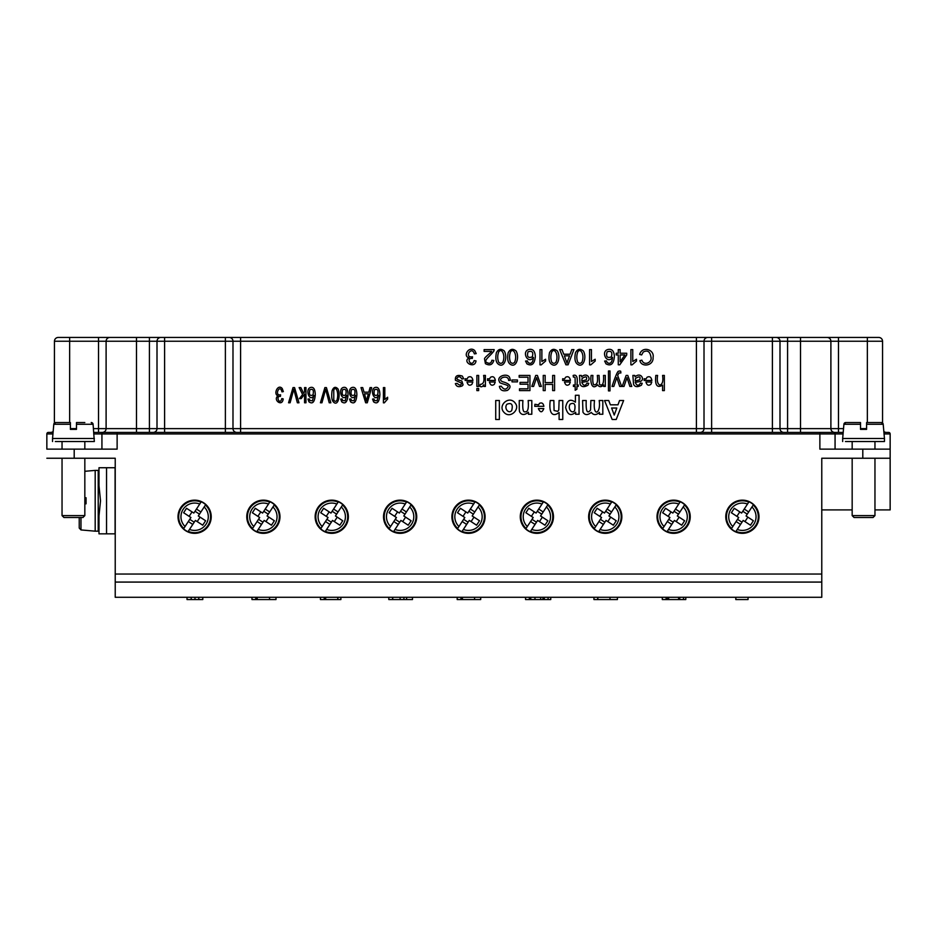 <?xml version="1.0" encoding="UTF-8"?>
<svg xmlns="http://www.w3.org/2000/svg" width="937" height="937" viewBox="0 0 937 937"><rect width="100%" height="100%" fill="white"/><g stroke="black" fill="none" stroke-linecap="round" stroke-linejoin="round"><path stroke-width="1.41" d="M843.066 433.936L819.875 433.936L819.875 449.128L890.15 449.128L890.15 433.936L890.15 458.24L821.772 458.24L821.772 582.076L115.228 582.076L115.228 597.279L821.772 597.279L821.772 582.076M46.85 449.128L46.85 433.936L46.85 449.128L117.125 449.128L117.125 432.414L843.195 432.414M46.85 458.24L115.228 458.24L115.228 582.076M93.934 433.936L101.934 433.936L101.934 449.128L101.934 433.936A1.523 1.523 0 0 1 103.445 432.414L117.125 432.414M835.066 433.936L835.066 449.128L835.066 433.936A1.523 1.523 0 0 0 833.555 432.414M758.982 516.744A16.597 16.597 0 0 0 742.385 500.147A16.597 16.597 0 0 0 725.777 516.744A16.597 16.597 0 0 0 742.385 533.34A16.597 16.597 0 0 0 758.982 516.744M690.229 516.744A16.597 16.597 0 0 0 673.633 500.147A16.597 16.597 0 0 0 657.024 516.744A16.597 16.597 0 0 0 673.633 533.34A16.597 16.597 0 0 0 690.229 516.744M485.097 516.744A16.597 16.597 0 0 0 468.5 500.147A16.597 16.597 0 0 0 451.903 516.744A16.597 16.597 0 0 0 468.5 533.34A16.597 16.597 0 0 0 485.097 516.744M416.719 516.744A16.597 16.597 0 0 0 400.122 500.147A16.597 16.597 0 0 0 383.526 516.744A16.597 16.597 0 0 0 400.122 533.34A16.597 16.597 0 0 0 416.719 516.744M348.353 516.744A16.597 16.597 0 0 0 331.745 500.147A16.597 16.597 0 0 0 315.148 516.744A16.597 16.597 0 0 0 331.745 533.34A16.597 16.597 0 0 0 348.353 516.744M279.976 516.744A16.597 16.597 0 0 0 263.367 500.147A16.597 16.597 0 0 0 246.771 516.744A16.597 16.597 0 0 0 263.367 533.34A16.597 16.597 0 0 0 279.976 516.744M211.223 516.744A16.597 16.597 0 0 0 194.615 500.147A16.597 16.597 0 0 0 178.018 516.744A16.597 16.597 0 0 0 194.615 533.34A16.597 16.597 0 0 0 211.223 516.744M553.474 516.744A16.597 16.597 0 0 0 536.878 500.147A16.597 16.597 0 0 0 520.281 516.744A16.597 16.597 0 0 0 536.878 533.34A16.597 16.597 0 0 0 553.474 516.744M621.852 516.744A16.597 16.597 0 0 0 605.255 500.147A16.597 16.597 0 0 0 588.647 516.744A16.597 16.597 0 0 0 605.255 533.34A16.597 16.597 0 0 0 621.852 516.744M883.919 432.414L888.627 432.414A1.523 1.523 0 0 1 890.15 433.936L884.048 433.936M52.952 433.936L46.85 433.936A1.523 1.523 0 0 1 48.373 432.414L53.081 432.414M93.805 432.414L103.445 432.414M867.357 422.54L867.357 341.244L830.896 341.244L830.896 428.619A3.795 3.795 0 0 0 834.691 432.414L819.875 432.414L819.875 433.936L101.934 433.936M154.734 337.449L782.266 337.449M874.959 458.24L874.959 515.608L873.061 517.505L854.064 517.505L852.166 515.608L874.959 515.608L874.959 509.904L890.15 509.904L890.15 458.24M821.772 509.904L852.166 509.904M662.307 597.279L662.307 599.551L685.79 599.551L685.79 597.279M683.506 599.551L683.506 597.279M666.113 597.279L666.113 599.551M593.941 597.279L593.941 599.551L617.413 599.551L617.413 597.279M597.736 597.279L597.736 599.551M735.803 597.279L735.803 599.551L748.042 599.551L748.042 597.279M525.563 597.279L525.563 599.551L550.745 599.551L550.745 597.279M544.28 597.279L544.28 599.551M548.086 597.279L548.086 599.551M529.358 597.279L529.358 599.551M480.693 599.551L480.693 597.279L480.658 599.551L474.579 599.551L474.579 597.279M457.186 597.279L457.186 599.551L474.579 599.551M460.981 597.279L460.981 599.551M388.808 597.279L388.808 599.551L412.467 599.551L412.467 597.279L412.467 599.551M392.603 597.279L392.603 599.551M320.431 597.279L320.431 599.551L340.881 599.551L340.881 597.279M324.237 597.279L324.237 599.551M251.983 597.279L251.983 599.551L275.993 599.551L275.993 597.279M255.778 597.279L255.778 599.551M187.025 597.279L187.025 599.551L202.79 599.551L202.79 597.279M191.195 597.279L191.195 599.551M195.001 597.279L195.001 599.551M198.796 597.279L198.796 599.551M257.195 597.279L257.195 599.551L257.195 597.279M269.551 597.279L269.551 599.551L269.551 597.279M325.654 597.279L325.654 599.551M337.812 597.279L337.812 599.551M392.72 597.279L392.72 599.551M400.122 597.279L400.122 599.551M403.917 597.279L403.917 599.551M406.588 597.279L406.588 599.551M462.421 597.279L462.421 599.551M534.98 597.279L534.98 599.551M540.672 599.551L540.672 597.279M597.841 597.279L597.841 599.551M609.999 599.551L609.999 597.279M115.228 574.041L821.772 574.041M764.791 337.449L749.6 337.449M734.409 337.449L719.206 337.449M93.466 428.619L149.416 428.619L149.416 337.449L136.497 337.449L164.607 337.449L164.607 341.244L157.006 341.244A3.795 3.795 0 0 1 160.813 337.449M882.607 423.044L882.549 422.997A1.897 1.897 90 0 1 883.204 424.274L866.596 424.274L866.596 422.54L881.319 422.54A1.897 1.897 90 0 1 883.204 424.274L883.837 431.465A3.795 3.795 0 0 0 886.355 432.414M696.414 432.414L696.414 341.244L240.586 341.244L240.586 428.619L704.015 428.619L704.015 341.244L704.015 428.619L800.503 428.619L800.503 341.244L779.994 341.244L779.994 428.619A3.795 3.795 0 0 0 783.789 432.414M704.015 428.619A3.795 3.795 0 0 1 700.22 432.414M149.416 432.414L149.416 428.619L232.985 428.619L232.985 341.244L232.985 428.619A3.795 3.795 0 0 0 236.78 432.414M102.309 432.414A3.795 3.795 0 0 0 106.104 428.619L106.104 341.244L157.006 341.244L157.006 428.619A3.795 3.795 0 0 1 153.211 432.414M53.866 423.899A1.897 1.897 -90 0 0 53.796 424.274L53.163 431.465A3.795 3.795 0 0 1 50.645 432.414M54.393 423.044L54.451 341.244A3.795 3.795 0 0 1 58.246 337.449L136.497 337.449L136.497 432.414M882.549 422.997L882.549 341.244A3.795 3.795 0 0 0 878.754 337.449L838.486 337.449L867.357 337.449L867.357 341.244L882.549 341.244L882.549 422.997M98.514 432.414L98.514 341.244L106.104 341.244A3.795 3.795 0 0 1 109.91 337.449M240.586 337.449L240.586 341.244L232.985 341.244A3.795 3.795 0 0 0 229.19 337.449L838.486 337.449L838.486 432.414M225.384 432.414L225.384 337.449L229.19 337.449M772.393 432.414L772.393 341.244L704.015 341.244A3.795 3.795 0 0 1 707.81 337.449M772.393 337.449L772.393 341.244L779.994 341.244A3.795 3.795 0 0 0 776.187 337.449M800.503 337.449L800.503 341.244L830.896 341.244A3.795 3.795 0 0 0 827.09 337.449M616.804 408.017L614.227 415.068L611.615 408.017L616.804 408.017M612.166 419.495L616.218 419.495L623.62 400.509L619.544 400.509L617.975 404.819L610.385 404.819L608.722 400.509L604.564 400.509L612.166 419.495M602.819 400.509L599.176 400.509C601.273 413.604 592.547 418.066 594.503 400.509L590.86 400.509L590.556 409.949C587.206 414.365 585.766 411.214 586.222 400.509L582.58 400.509L582.955 412.151C584.899 415.29 587.675 415.36 591.294 412.385C593.531 415.302 596.26 415.302 599.457 412.385L599.457 414.259L602.819 414.259L602.819 400.509M574.182 377.025L573.409 377.096L573.151 375.456C576.712 374.203 577.977 377.377 576.946 384.99L578.246 384.99L578.246 386.442L576.946 386.442L576.946 389.171L575.189 390.284L575.189 386.442L573.409 386.442L573.409 384.99L575.189 384.99L575.095 377.529L574.182 377.025M569.415 384.299L570.328 381.991L564.496 381.991C565.479 385.271 567.119 386.044 569.415 384.299M565.608 377.26L564.519 378.981L562.68 378.735L562.633 380.457L570.434 380.457C569.755 377.049 568.138 375.983 565.608 377.26M543.8 408.567C542.136 412.819 540.321 412.819 538.353 408.567L543.8 408.567M539.443 403.378C541.844 402.313 543.319 403.297 543.87 406.33L534.746 406.33L534.933 404.28L538.564 404.878L539.443 403.378M519.262 409.059L519.461 411.507C521.288 415.22 524.275 415.466 528.421 412.245L528.421 414.259L531.806 414.259L531.806 400.509L528.163 400.509C528.843 408.473 527.847 412.233 525.153 411.788C523.115 412.573 522.366 408.813 522.905 400.509L519.262 400.509L519.262 409.059M511.707 410.523C508.721 414.365 503.719 408.251 506.917 404.245C511.602 402.395 513.195 404.479 511.707 410.523M515.514 403.554C509.728 394.465 496.915 405.475 504.2 412.549C510.302 419.097 520.07 409.258 515.514 403.554M494.338 384.299L495.251 381.991L489.419 381.991C490.391 385.271 492.03 386.044 494.338 384.299M490.531 377.26L489.43 378.981L487.603 378.735L487.556 380.457L495.357 380.457C494.666 377.049 493.061 375.983 490.531 377.26M483.621 375.432L485.401 375.432L485.401 386.442L483.797 386.442L483.797 384.767C482.567 386.887 481.208 387.332 479.721 386.091L480.33 384.357C483.527 384.193 484.616 381.218 483.621 375.432M476.874 388.48L478.655 388.48L478.655 390.624L476.874 390.624L476.874 388.48M476.874 375.432L478.655 375.432L478.655 386.442L476.874 386.442L476.874 375.432M471.92 384.299L472.845 381.991L467.001 381.991C467.985 385.271 469.624 386.044 471.92 384.299M468.113 377.26L467.024 378.981L465.185 378.735L465.139 380.457L472.939 380.457C472.26 377.049 470.655 375.983 468.113 377.26M462.316 376.077L463.674 378.712L461.918 379.005C460.008 376.182 458.298 376.006 456.811 378.466C456.928 379.368 458.615 380.199 461.847 380.996L463.065 384.884L462.187 385.915C458.58 387.391 456.307 386.618 455.382 383.596L457.115 383.35C459.786 385.681 461.227 385.599 461.449 383.081L455.417 380.258C454.984 375.878 457.291 374.484 462.316 376.077M383.409 402.84L383.409 387.59L384.814 387.59L384.814 399.478L387.613 397.229L387.613 399.033L384.311 402.84L383.409 402.84M377.623 394.887C378.607 390.132 377.541 388.445 374.437 389.815C373.406 394.676 374.472 396.374 377.623 394.887M373.594 401.844L372.575 399.068L373.957 398.916L374.484 400.509L377.061 400.813L378.501 395.426C374.121 403.308 368.897 387.93 375.936 387.332C378.419 387.157 379.743 389.616 379.895 394.7C379.333 402.055 377.236 404.433 373.594 401.844M367.117 398.284L368.37 393.833L364.505 393.833L366.508 401.188L367.117 398.284M370.056 387.59L371.661 387.59L367.281 402.781L365.653 402.781L360.991 387.59L362.713 387.59L364.048 392.193L368.803 392.193L370.056 387.59M354.608 394.887C355.591 390.132 354.526 388.445 351.422 389.815C350.391 394.676 351.457 396.374 354.608 394.887M350.579 401.844L349.56 399.068L350.942 398.916L351.469 400.509L354.045 400.813L355.486 395.426C351.106 403.308 345.882 387.93 352.921 387.332C355.404 387.157 356.716 389.616 356.88 394.7C356.318 402.055 354.221 404.433 350.579 401.844M345.753 394.887C346.737 390.132 345.671 388.445 342.567 389.815C341.536 394.676 342.602 396.374 345.753 394.887M341.724 401.844L340.705 399.068L342.087 398.916L342.614 400.509L345.191 400.813L346.631 395.426C342.251 403.308 337.027 387.93 344.066 387.332C346.549 387.157 347.861 389.616 348.025 394.7C347.463 402.055 345.366 404.433 341.724 401.844M336.945 400.216C339.264 392.779 335.715 385.166 333.771 390.108L333.771 400.064C334.872 401.668 335.926 401.715 336.945 400.216M337.976 388.902C340.728 394.782 338.245 406.307 333.783 402.348C331.803 400.685 331.241 396.82 332.085 390.764C333.549 386.958 335.505 386.337 337.976 388.902M313.005 394.887C313.989 390.132 312.923 388.445 309.819 389.815C308.788 394.676 309.854 396.374 313.005 394.887M308.976 401.844L307.957 399.068L309.339 398.916L309.866 400.509L312.443 400.813L313.883 395.426C309.503 403.308 304.279 387.93 311.318 387.332C313.801 387.157 315.125 389.616 315.277 394.7C314.715 402.055 312.618 404.433 308.976 401.844M282.224 388.515L283.349 391.596L281.955 391.853C279.917 382.987 273.815 396.281 280.585 394.782L280.432 396.421C275.173 395.543 279.87 406.119 281.814 398.576L283.208 398.904C282.306 407.396 272.503 399.783 278.02 395.812C272.96 394.301 277.938 383.409 282.224 388.515M293.023 387.59L294.569 387.59L298.985 402.781L297.357 402.781L293.796 389.253L290.107 402.781L288.561 402.781L293.023 387.59M304.56 387.59L305.966 387.59L305.966 402.781L304.56 402.781L304.56 394.114L301.245 398.6L299.442 398.6L302.592 394.512L299.126 387.59L300.847 387.59L303.576 393.212L304.56 391.959L304.56 387.59M324.881 387.59L326.427 387.59L330.843 402.781L329.215 402.781L325.654 389.253L321.953 402.781L320.419 402.781L324.881 387.59M495.72 400.509L495.72 419.495L499.362 419.495L499.362 400.509L495.72 400.509M509.669 377.588L510.466 380.317L508.662 380.481C508.404 373.722 495.989 378.712 502.513 381.699C510.407 383.901 512.07 386.794 507.479 390.366C502.782 391.584 500.089 390.237 499.409 386.349L501.236 386.196C503.801 389.827 506.085 390.038 508.077 386.829C509.318 384.545 498.789 383.737 499.573 381.886C495.626 376.252 507.573 372.516 509.669 377.588M512 379.989L517.447 379.989L517.447 381.874L512 381.874L512 379.989M519.168 375.432L529.944 375.432L529.944 390.624L519.508 390.624L519.508 388.832L528.035 388.832L528.035 384.182L520.047 384.182L520.047 382.401L528.035 382.401L528.035 377.224L519.168 377.224L519.168 375.432M535.73 375.432L537.393 375.432L541.363 386.442L539.501 386.442L536.585 377.634L533.598 386.442L531.771 386.442L535.73 375.432M552.666 375.432L554.575 375.432L554.575 390.624L552.666 390.624L552.666 384.393L545.158 384.393L545.158 390.624L543.249 390.624L543.249 375.432L545.158 375.432L545.158 382.589L552.666 382.589L552.666 375.432M562.762 419.495L562.762 400.509L559.108 400.509L558.78 410.019L557.749 411.355L554.072 410.523L553.861 400.509L550.23 400.509C548.719 411.999 551.905 417.972 559.108 412.514L559.108 419.495L562.762 419.495M574.58 410.664C571.804 414.552 567.33 408.181 570.188 404.105C574.346 402.137 575.81 404.327 574.58 410.664M579.054 395.273L575.412 395.273L575.412 402.196C570.258 398.459 567.002 400.204 565.632 407.466C567.471 414.822 570.809 416.426 575.658 412.245L575.658 414.259L579.054 414.259L579.054 395.273M581.818 380.27L581.818 380.961L586.257 379.883C587.405 376.51 586.012 376.03 582.1 378.407L581.818 380.27M581.315 375.432L581.666 376.791C587.745 371.415 591.95 380.399 586.55 381.5L581.818 382.413C583.446 385.974 585.192 386.185 587.054 383.057L588.787 383.303L588.003 385.189C584.044 387.379 581.408 387.063 580.108 384.252L579.464 375.432L581.315 375.432M603.522 375.432L605.29 375.432L605.29 386.442L603.709 386.442L603.709 384.896C601.249 387.297 599.2 387.25 597.583 384.767C591.938 390.764 590.017 382.05 591.118 375.432L592.887 375.432C592.559 380.035 592.828 383.139 593.683 384.767C596.974 385.177 598.181 382.073 597.302 375.432L599.071 375.432L599.516 384.451C602.667 386.337 604.002 383.327 603.522 375.432M608.464 370.97L610.01 370.97L610.01 390.893L608.464 390.893L608.464 370.97M619.556 370.97L620.692 371.193L620.891 372.949L618.935 372.985L617.647 375.409L621.618 386.442L619.708 386.442L616.769 377.517L613.805 386.442L612.037 386.442C614.66 378.302 616.675 373.277 618.092 371.392L619.556 370.97M626.139 375.432L627.79 375.432L631.772 386.442L629.898 386.442L626.994 377.634L624.007 386.442L622.18 386.442L626.139 375.432M635.239 380.27L635.239 380.961L639.678 379.883C640.826 376.51 639.444 376.03 635.52 378.407L635.239 380.27M634.736 375.432L635.087 376.791C641.166 371.415 645.37 380.399 639.971 381.5L635.239 382.413C636.867 385.974 638.612 386.185 640.475 383.057L642.208 383.303L641.435 385.189C637.465 387.379 634.829 387.063 633.541 384.252L632.885 375.432L634.736 375.432M650.864 384.299L651.789 381.991L645.944 381.991C646.928 385.271 648.568 386.044 650.864 384.299M647.057 377.26L645.968 378.981L644.141 378.735L644.094 380.457L651.883 380.457C651.203 377.049 649.599 375.983 647.057 377.26M662.576 375.432L664.345 375.432L664.345 390.624L662.576 390.624L662.576 385.177C657.024 388.363 654.776 385.107 655.83 375.432L657.598 375.432C656.802 380.68 657.54 383.889 659.8 385.084C662.459 384.381 663.373 381.172 662.576 375.432M598.649 531.712A16.362 16.362 0 0 1 594.199 528.808L601.566 517.517L594.257 512.738L597.162 508.287L604.482 513.066L611.861 501.775A16.362 16.362 0 0 1 616.312 504.68L608.933 515.971L616.241 520.749L613.337 525.2L606.028 520.422L598.872 531.361A15.952 15.952 0 0 0 616.077 505.031M594.199 528.808L595.686 526.524A13.68 13.68 0 0 1 610.362 504.059L611.861 501.775M598.954 521.522L603.405 524.427M616.312 504.68L614.813 506.964A13.68 13.68 0 0 1 600.137 529.428L598.872 531.361M611.556 511.965L607.094 509.049M599.762 516.334L602.678 511.883M604.845 522.225L600.394 519.321M610.737 517.154L607.832 521.604M605.665 511.251L610.116 514.167M530.272 531.712A16.362 16.362 0 0 1 525.821 528.808L533.2 517.517L525.88 512.738L528.784 508.287L536.105 513.066L543.483 501.775A16.362 16.362 0 0 1 547.934 504.68L540.555 515.971L547.876 520.749L544.959 525.2L537.651 520.422L530.506 531.361A15.952 15.952 0 0 0 547.7 505.031M525.821 528.808L527.308 526.524A13.68 13.68 0 0 1 541.984 504.059L543.483 501.775M530.576 521.522L535.027 524.427M547.934 504.68L546.435 506.964A13.68 13.68 0 0 1 531.759 529.428L530.506 531.361M543.179 511.965L538.728 509.049M531.384 516.334L534.301 511.883M536.468 522.225L532.017 519.321M542.359 517.154L539.454 521.604M537.288 511.251L541.738 514.167M188.009 531.712A16.362 16.362 0 0 1 183.558 528.808L190.937 517.517L183.629 512.738L186.533 508.287L193.842 513.066L201.221 501.775A16.362 16.362 0 0 1 205.671 504.68L198.293 515.971L205.613 520.749L202.708 525.2L195.388 520.422L188.243 531.361A15.952 15.952 0 0 0 205.449 505.031M183.558 528.808L185.057 526.524A13.68 13.68 0 0 1 199.733 504.059L201.221 501.775M188.314 521.522L192.764 524.427M205.671 504.68L204.184 506.964A13.68 13.68 0 0 1 189.508 529.428L188.243 531.361M200.916 511.965L196.465 509.049M189.133 516.334L192.038 511.883M194.205 522.225L189.754 519.321M200.108 517.154L197.192 521.604M195.025 511.251L199.476 514.167M256.773 531.712A16.362 16.362 0 0 1 252.311 528.808L259.69 517.517L252.381 512.738L255.286 508.287L262.606 513.066L269.973 501.775A16.362 16.362 0 0 1 274.424 504.68L267.057 515.971L274.365 520.749L271.461 525.2L264.14 520.422L256.996 531.361A15.952 15.952 0 0 0 274.201 505.031M252.311 528.808L253.81 526.524A13.68 13.68 0 0 1 268.486 504.059L269.973 501.775M257.078 521.522L261.528 524.427M274.424 504.68L272.936 506.964A13.68 13.68 0 0 1 258.261 529.428L256.996 531.361M269.669 511.965L265.218 509.049M257.886 516.334L260.791 511.883M262.969 522.225L258.518 519.321M268.86 517.154L265.956 521.604M263.777 511.251L268.228 514.167M325.139 531.712A16.362 16.362 0 0 1 320.688 528.808L328.067 517.517L320.759 512.738L323.663 508.287L330.972 513.066L338.351 501.775A16.362 16.362 0 0 1 342.801 504.68L335.434 515.971L342.743 520.749L339.838 525.2L332.518 520.422L325.373 531.361A15.952 15.952 0 0 0 342.579 505.031M320.688 528.808L322.187 526.524A13.68 13.68 0 0 1 336.863 504.059L338.351 501.775M325.444 521.522L329.906 524.427M342.801 504.68L341.314 506.964A13.68 13.68 0 0 1 326.638 529.428L325.373 531.361M338.046 511.965L333.595 509.049M326.263 516.334L329.168 511.883M331.335 522.225L326.884 519.321M337.238 517.154L334.322 521.604M332.155 511.251L336.606 514.167M393.517 531.712A16.362 16.362 0 0 1 389.066 528.808L396.445 517.517L389.124 512.738L392.041 508.287L399.349 513.066L406.728 501.775A16.362 16.362 0 0 1 411.179 504.68L403.8 515.971L411.12 520.749L408.216 525.2L400.895 520.422L393.751 531.361A15.952 15.952 0 0 0 410.945 505.031M389.066 528.808L390.565 526.524A13.68 13.68 0 0 1 405.241 504.059L406.728 501.775M393.821 521.522L398.272 524.427M411.179 504.68L409.692 506.964A13.68 13.68 0 0 1 395.016 529.428L393.751 531.361M406.424 511.965L401.973 509.049M394.641 516.334L397.546 511.883M399.712 522.225L395.262 519.321M405.616 517.154L402.699 521.604M400.532 511.251L404.983 514.167M461.894 531.712A16.362 16.362 0 0 1 457.443 528.808L464.822 517.517L457.502 512.738L460.418 508.287L467.727 513.066L475.106 501.775A16.362 16.362 0 0 1 479.557 504.68L472.178 515.971L479.498 520.749L476.582 525.2L469.273 520.422L462.128 531.361A15.952 15.952 0 0 0 479.322 505.031M457.443 528.808L458.931 526.524A13.68 13.68 0 0 1 473.607 504.059L475.106 501.775M462.199 521.522L466.649 524.427M479.557 504.68L478.069 506.964A13.68 13.68 0 0 1 463.393 529.428L462.128 531.361M474.801 511.965L470.351 509.049M463.019 516.334L465.923 511.883M468.09 522.225L463.639 519.321M473.981 517.154L471.077 521.604M468.91 511.251L473.361 514.167M667.027 531.712A16.362 16.362 0 0 1 662.576 528.808L669.943 517.517L662.635 512.738L665.539 508.287L672.86 513.066L680.227 501.775A16.362 16.362 0 0 1 684.689 504.68L677.31 515.971L684.619 520.749L681.714 525.2L674.394 520.422L667.249 531.361A15.952 15.952 0 0 0 684.455 505.031M662.576 528.808L664.064 526.524A13.68 13.68 0 0 1 678.739 504.059L680.227 501.775M667.331 521.522L671.782 524.427M684.689 504.68L683.19 506.964A13.68 13.68 0 0 1 668.514 529.428L667.249 531.361M679.922 511.965L675.472 509.049M668.14 516.334L671.044 511.883M673.223 522.225L668.772 519.321M679.114 517.154L676.209 521.604M674.031 511.251L678.482 514.167M735.779 531.712A16.362 16.362 0 0 1 731.328 528.808L738.707 517.517L731.387 512.738L734.292 508.287L741.612 513.066L748.991 501.775A16.362 16.362 0 0 1 753.442 504.68L746.063 515.971L753.371 520.749L750.467 525.2L743.158 520.422L736.013 531.361A15.952 15.952 0 0 0 753.207 505.031M731.328 528.808L732.816 526.524A13.68 13.68 0 0 1 747.492 504.059L748.991 501.775M736.084 521.522L740.535 524.427M753.442 504.68L751.942 506.964A13.68 13.68 0 0 1 737.267 529.428L736.013 531.361M748.686 511.965L744.236 509.049M736.892 516.334L739.808 511.883M741.975 522.225L737.524 519.321M747.867 517.154L744.962 521.604M742.795 511.251L747.246 514.167M866.596 424.274L866.596 429.369L866.596 422.54L881.319 422.54L883.204 424.274L884.458 438.493L842.668 438.493L843.909 424.274L845.806 422.54L860.517 422.54L860.517 424.25M856.594 422.54L860.517 422.54L860.517 429.369L860.517 422.54M852.166 422.54L845.806 422.54A1.897 1.897 90 0 0 843.909 424.274L860.517 424.274M866.596 422.54L866.596 424.25M866.596 429.369L860.517 429.369M845.467 441.526L884.458 441.526L884.458 438.493M55.342 441.526L94.332 441.526L93.091 424.274L91.194 422.54A1.897 1.897 90 0 1 93.091 424.274L76.483 424.274L76.483 422.54L84.834 422.54M76.483 424.274L76.483 429.369L76.483 422.54L80.406 422.54M66.48 422.54L70.404 422.54L70.404 424.25M76.483 429.369L70.404 429.369L70.404 422.54L55.681 422.54A1.897 1.897 90 0 0 53.796 424.274L53.842 423.969M62.041 422.54L55.681 422.54L53.796 424.274L52.542 438.493L94.332 438.493M76.483 422.54L76.483 424.25M70.404 429.369L70.404 422.54M73.437 517.505L63.939 517.505L62.041 515.608L84.834 515.608L82.936 517.505L73.437 517.505M86.063 497.746L84.834 497.746L86.063 497.746L84.834 497.746L86.063 497.746L86.063 503.825L84.834 503.825L86.063 503.825M80.969 517.505L80.969 529.932L79.235 528.046L79.235 517.505M84.834 471.299L95.187 470.397L95.187 531.174L80.969 529.932M95.187 531.174L98.221 531.174L98.221 470.397L95.187 470.397M98.221 485.589L98.982 485.589L100.517 500.791L98.982 515.982L98.221 515.982M115.099 533.832L106.549 533.832L106.549 467.739L115.099 467.739L115.099 533.832L106.584 533.832L115.099 533.832M106.549 533.832L98.982 533.832L106.549 533.832M106.549 467.739L98.982 467.739L98.982 485.589M567.857 360.3L569.532 355.837L564.379 355.837L567.037 363.205L567.857 360.3M571.781 349.606L573.912 349.606L568.08 364.798L565.913 364.798L559.694 349.606L561.977 349.606L563.758 354.209L570.106 354.209L571.781 349.606M555.957 362.232C559.049 354.783 554.317 347.182 551.729 352.125C550.558 355.451 550.558 358.777 551.729 362.08C553.193 363.673 554.61 363.732 555.957 362.232M557.339 350.918C561.005 356.81 557.679 368.323 551.741 364.364C549.117 362.689 548.356 358.836 549.48 352.78C551.424 348.962 554.048 348.353 557.339 350.918M502.841 362.232C505.933 354.783 501.201 347.182 498.613 352.125C497.442 355.451 497.442 358.777 498.613 362.08C500.077 363.673 501.494 363.732 502.841 362.232M504.223 350.918C507.889 356.81 504.563 368.323 498.625 364.364C496.001 362.689 495.24 358.836 496.364 352.78C498.308 348.962 500.932 348.353 504.223 350.918M474.708 350.52L476.207 353.612L474.345 353.858C471.639 345.003 463.499 358.297 472.529 356.798L472.318 358.438C465.314 357.547 471.557 368.136 474.157 360.593L476.019 360.921C474.836 369.401 461.754 361.823 469.097 357.829C462.351 356.318 468.992 345.425 474.708 350.52M491.574 351.398L484.113 351.398L484.113 349.606L494.162 349.606L493.94 350.895C490.496 355.931 482.836 360.862 486.842 362.549C489.559 364.013 491.246 363.251 491.89 360.265L493.811 360.464C492.452 364.891 489.653 365.957 485.413 363.65L484.511 358.848C484.324 357.465 491.913 351.902 491.574 351.398M514.647 362.232C517.739 354.783 513.007 347.182 510.419 352.125C509.248 355.451 509.248 358.777 510.419 362.08C511.883 363.673 513.3 363.732 514.647 362.232M516.029 350.918C519.695 356.81 516.369 368.323 510.431 364.364C507.795 362.689 507.046 358.836 508.17 352.78C510.115 348.962 512.738 348.353 516.029 350.918M532.286 356.903C533.598 352.148 532.181 350.461 528.035 351.832C526.664 356.692 528.081 358.379 532.286 356.903M526.922 363.849L525.552 361.073L527.402 360.932L528.105 362.525C531.15 364.446 532.93 362.748 533.458 357.442C527.613 365.325 520.667 349.934 530.037 349.337C533.352 349.173 535.109 351.633 535.32 356.716C534.57 364.071 531.771 366.449 526.922 363.849M540.005 364.856L540.005 349.606L541.879 349.606L541.879 361.495L545.603 359.246L545.603 361.05L541.211 364.856L540.005 364.856M581.924 362.232C585.004 354.783 580.272 347.182 577.696 352.125C576.524 355.451 576.524 358.777 577.696 362.08C579.16 363.673 580.565 363.732 581.924 362.232M583.306 350.918C586.972 356.81 583.646 368.323 577.707 364.364C575.072 362.689 574.322 358.836 575.447 352.78C577.391 348.962 580.015 348.353 583.306 350.918M589.584 364.856L589.584 349.606L591.446 349.606L591.446 361.495L595.182 359.246L595.182 361.05L590.79 364.856L589.584 364.856M611.369 356.903C612.681 352.148 611.264 350.461 607.117 351.832C605.747 356.692 607.164 358.379 611.369 356.903M606.005 363.849L604.634 361.073L606.485 360.932L607.188 362.525C610.221 364.446 612.013 362.748 612.54 357.442C606.684 365.325 599.739 349.934 609.12 349.337C612.423 349.173 614.192 351.633 614.391 356.716C613.653 364.071 610.854 366.449 606.005 363.849M624.897 354.947L620.142 354.947L620.142 361.799L624.897 354.947M618.268 349.606L620.142 349.606L620.142 353.237L626.724 353.237L626.724 354.947L619.79 364.798L618.268 364.798L618.268 354.947L616.218 354.947L616.218 353.237L618.268 353.237L618.268 349.606M630.894 364.856L630.894 349.606L632.756 349.606L632.756 361.495L636.492 359.246L636.492 361.05L632.1 364.856L630.894 364.856M643.239 352.043L641.658 354.936L639.643 354.42C642.29 345.46 654.67 349.7 653.077 357.313C653.839 366.098 641.259 367.573 639.901 360.628L641.88 360.159C643.988 366.402 652.304 362.338 651.004 357.325C650.091 351.539 647.502 349.782 643.239 352.043M862.801 458.24L862.801 449.128M74.199 458.24L74.199 449.128M800.503 432.414L800.503 428.619L843.534 428.619M860.517 428.619L866.596 428.619M787.584 337.449L787.584 432.414M711.616 337.449L711.616 432.414M232.985 428.619L240.586 428.619L240.586 432.414M232.985 341.244L164.607 341.244L164.607 432.414M70.404 428.619L76.483 428.619M69.643 422.54L69.643 341.244L54.451 341.244M98.514 337.449L98.514 341.244L69.643 341.244L69.643 337.449M704.015 341.244L696.414 341.244L696.414 337.449M611.627 502.127A15.952 15.952 0 0 0 594.421 528.456M543.249 502.127A15.952 15.952 0 0 0 526.055 528.456M200.986 502.127A15.952 15.952 0 0 0 183.793 528.456M269.751 502.127A15.952 15.952 0 0 0 252.545 528.456M338.128 502.127A15.952 15.952 0 0 0 320.922 528.456M406.494 502.127A15.952 15.952 0 0 0 389.3 528.456M474.872 502.127A15.952 15.952 0 0 0 457.678 528.456M680.004 502.127A15.952 15.952 0 0 0 662.799 528.456M748.757 502.127A15.952 15.952 0 0 0 731.551 528.456M70.404 424.274L53.796 424.274M337.847 597.279L337.847 599.551M542.956 597.279L542.956 599.551M530.764 597.279L530.764 599.551M667.542 597.279L667.542 599.551M679.712 597.279L679.712 599.551M668.655 597.279L668.655 599.551M678.599 597.279L678.599 599.551M735.861 597.279L735.861 599.551M842.668 441.526L842.668 438.493M852.166 458.24L852.166 515.608M852.166 441.526L852.166 449.128M874.959 441.526L874.959 449.128M873.061 517.505L874.959 515.608M62.041 515.608L62.041 458.24L62.041 515.608L63.939 517.505M52.542 441.526L52.542 438.493M84.834 458.24L84.834 515.608M84.834 441.526L84.834 449.128M62.041 441.526L62.041 449.128M98.982 533.832L98.982 515.982"/></g></svg>
